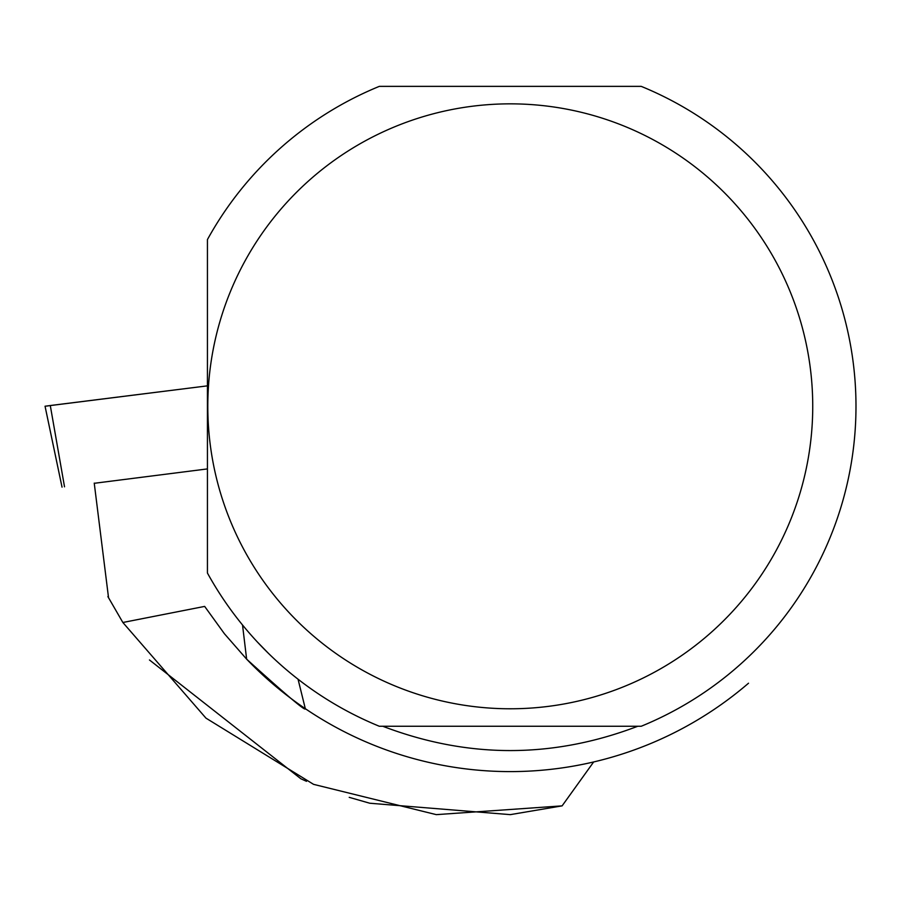 <?xml version="1.0" encoding="UTF-8"?>
<svg xmlns="http://www.w3.org/2000/svg" width="901" height="901" viewBox="0 0 901 901"><rect width="100%" height="100%" fill="white"/><g stroke="black" fill="none" stroke-linecap="round" stroke-linejoin="round"><path stroke-width="1.35" d="M207.433 468.914L94.256 483.296M50.287 405.529L207.433 385.853L45.05 406.227L50.287 405.529L64.523 486.81M94.233 483.116L108.548 597.825M349.216 797.34L369.77 803.23L510.27 814.639L562.111 805.866L436.298 814.639L313.548 784.343L205.957 718.131L122.863 622.49L204.662 606.407L224.428 633.752L246.637 659.16A365.288 365.288 0 0 0 748.517 683.217M298.051 679.208L305.315 708.682L306.227 709.324M305.315 708.682C306.149 711.88 286.586 695.369 246.637 659.16L242.527 624.99M562.111 805.866L593.658 761.953M122.863 622.49L107.883 596.575M149.453 659.96L300.866 778.779L306.509 781.313M207.433 573.036L207.433 239.576A345.702 345.702 0 0 1 379.332 86.361L641.208 86.361A345.702 345.702 0 0 1 641.208 726.262L379.332 726.262A345.702 345.702 0 0 1 207.433 573.036M637.739 726.262C552.764 758.665 467.777 758.665 382.801 726.262M268.284 653.191L257.393 642.03M812.736 406.306A302.466 302.466 0 0 0 245.309 260.434A302.466 302.466 0 0 0 434.958 699.255A302.466 302.466 0 0 0 812.736 406.306M48.035 405.923L46.829 406.047M62.034 487.137L45.05 406.227"/></g></svg>
